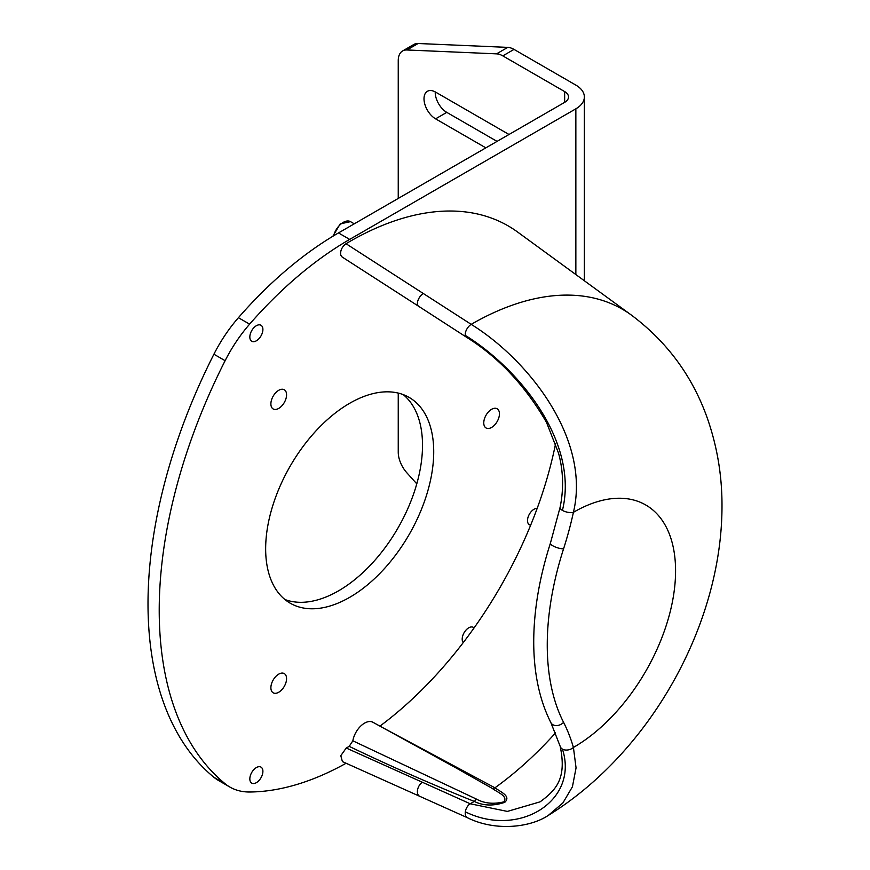 <?xml version="1.0" encoding="UTF-8"?>
<svg xmlns="http://www.w3.org/2000/svg" width="870" height="870" viewBox="0 0 870 870"><rect width="100%" height="100%" fill="white"/><g stroke="black" fill="none" stroke-linecap="round" stroke-linejoin="round"><path stroke-width="1.3" d="M491.604 427.431A11.092 6.405 120 0 0 498.847 417.654A11.092 6.405 120 0 0 497.151 408.769A11.092 6.405 120 0 0 491.604 409.313A11.092 6.405 120 0 0 484.362 419.09A11.092 6.405 120 0 0 486.058 427.975A11.092 6.405 120 0 0 491.604 427.431M256.367 340.801A9.244 5.34 120 0 0 262.403 332.655A9.244 5.34 120 0 0 260.989 325.249A9.244 5.34 120 0 0 256.367 325.706A9.244 5.34 120 0 0 250.332 333.852A9.244 5.34 120 0 0 251.745 341.257A9.244 5.34 120 0 0 256.367 340.801M256.367 782.663A9.244 5.34 120 0 0 262.403 774.518A9.244 5.34 120 0 0 260.989 767.112A9.244 5.34 120 0 0 256.367 767.568A9.244 5.34 120 0 0 250.332 775.714A9.244 5.34 120 0 0 251.745 783.12A9.244 5.34 120 0 0 256.367 782.663M537.181 508.341A9.244 5.34 120 0 0 534.039 509.233A9.244 5.34 120 0 0 528.003 517.378A9.244 5.34 120 0 0 529.417 524.784A9.244 5.34 120 0 0 530.656 525.186M474.063 627.933A9.244 5.34 120 0 0 473.345 627.368A9.244 5.34 120 0 0 468.723 627.825A9.244 5.34 120 0 0 462.992 635.067A9.244 5.34 120 0 0 463.231 642.625M349.686 597.342A118.842 68.61 120 0 0 427.322 492.616A118.842 68.61 120 0 0 409.107 397.394A118.842 68.61 120 0 0 349.686 403.278A118.842 68.61 120 0 0 272.049 508.004A118.842 68.61 120 0 0 290.265 603.225A118.842 68.61 120 0 0 349.686 597.342M284.936 599.528A118.842 68.61 120 0 0 338.484 590.871A118.842 68.61 120 0 0 414.512 491.267A118.842 68.61 120 0 0 403.234 394.621M278.726 408.411A11.092 6.405 120 0 0 285.969 398.645A11.092 6.405 120 0 0 284.272 389.749A11.092 6.405 120 0 0 278.726 390.304A11.092 6.405 120 0 0 271.483 400.08A11.092 6.405 120 0 0 273.18 408.965A11.092 6.405 120 0 0 278.726 408.411M278.726 692.248A11.092 6.405 120 0 0 285.969 682.482A11.092 6.405 120 0 0 284.272 673.587A11.092 6.405 120 0 0 278.726 674.141A11.092 6.405 120 0 0 271.483 683.918A11.092 6.405 120 0 0 273.18 692.803A11.092 6.405 120 0 0 278.726 692.248M398.242 198.436L398.242 60.617A21.13 12.202 60 0 1 402.614 50.949A21.13 12.202 60 0 1 406.91 49.971L496.542 53.853A21.13 12.202 60 0 1 502.806 55.876L564.652 91.578A13.202 7.623 0 0 1 568.512 96.972A13.202 7.623 0 0 1 564.652 102.355L338.484 232.932A319.54 184.483 120 0 0 238.413 317.702A105.629 60.987 120 0 0 213.911 354.221A406.681 234.802 120 0 0 213.911 777.291A105.629 60.987 120 0 0 218.674 780.586L229.876 787.056A105.629 60.987 120 0 0 249.614 792.004A319.54 184.483 120 0 0 346.097 763.251M575.853 274.55L575.853 108.826L349.686 239.402A319.54 184.483 120 0 0 249.614 324.162A105.629 60.987 120 0 0 225.123 360.691A406.681 234.802 120 0 0 225.123 783.761A105.629 60.987 120 0 0 229.876 787.056M416.784 483.84L406.91 472.856A21.13 12.202 60 0 1 398.242 452.193L398.242 393.088M402.614 50.949L413.815 44.479A21.13 12.202 60 0 1 418.111 43.5L507.743 47.382A21.13 12.202 60 0 1 514.018 49.405L575.853 85.108A29.047 16.769 0 0 1 584.357 96.972L584.357 280.76M497.053 141.386L446.788 112.371A16.378 9.45 60 0 1 435.217 91.894M485.841 147.856L435.587 118.842A16.378 9.45 60 0 1 424.886 104.411A16.378 9.45 60 0 1 427.398 91.296A16.378 9.45 60 0 1 435.587 92.1L509.004 134.491M575.853 108.826A29.047 16.769 0 0 0 584.357 96.972M342.073 256.944L340.79 255.193C340.105 250.767 341.845 246.939 346.021 243.709L471.192 324.358C528.96 360.093 590.904 439.535 573.417 512.321A272.005 157.046 -60 0 1 563.575 548.807A256.161 147.889 120 0 0 547.252 644.985A256.161 147.889 120 0 0 563.575 722.328A272.005 157.046 -60 0 1 573.417 747.439L576.06 767.884L572.416 786.795L562.912 802.912L548.383 815.342C530.167 827.631 495.117 831.557 467.462 817.735L467.462 817.735A7.928 4.839 -65.7 0 1 465.33 811.84C519.064 838.256 579.181 800.781 562.433 749.103A7.928 5.655 163.8 0 1 560.215 746.416C566.816 778.367 556.506 789.829 540.074 801.846L507.384 811.416L470.235 803.782L346.238 748.026A300.998 173.782 120 0 0 349.185 746.362L352.85 740.816L476.281 799.019C484.231 803.423 493.421 804.369 503.85 801.868C508.102 796.159 498.064 792.668 492.322 788.459L455.434 767.59M548.394 815.342C649.77 752.757 721.969 624.986 721.991 506.22C722.122 474.998 716.945 444.842 706.451 415.762C691.487 374.937 666.485 341.399 631.457 315.136A301.825 174.261 -60 0 0 471.192 324.358A7.928 4.045 122.9 0 0 465.33 335.407C518.879 368.499 579.181 441.721 562.433 510.407A7.928 3.132 -167.7 0 0 573.417 512.321A143.985 83.128 120 0 1 675.577 570.905A143.985 83.128 120 0 1 573.417 747.439A7.928 5.655 163.8 0 1 562.433 749.103M467.462 817.735L342.41 761.598L340.79 755.693L346.238 748.026M631.457 315.136L517.628 232.051A316.897 182.961 120 0 0 346.021 243.709M382.561 727.57L494.943 787.807C501.218 792.32 511.223 796.17 504.785 802.325C493.442 806.164 483.263 805.859 474.27 801.411C431.063 784.022 389.368 765.676 349.185 746.362M352.85 740.816A16.9 9.755 -60 0 1 361.072 725.743A16.9 9.755 -60 0 1 372.882 722.252L456.184 768.003M379.929 726.124A300.998 173.782 120 0 0 555.615 443.504M562.433 510.407A7.928 3.132 -167.7 0 1 560.073 507.406L550.427 543.141A7.928 2.262 -162.2 0 0 552.874 545.827A7.928 2.262 -162.2 0 0 563.575 548.807M338.484 232.932L349.686 239.402M238.413 317.702L249.614 324.162M213.911 354.221L225.123 360.691M213.911 777.291L225.123 783.761M406.91 49.971L418.111 43.5M496.542 53.853L507.743 47.382M502.806 55.876L514.018 49.405M435.587 118.842L446.788 112.371M564.652 102.355L564.652 91.578M563.575 722.328A7.928 6.057 152.9 0 1 552.874 724.721A7.928 6.057 152.9 0 1 550.917 722.709L560.215 746.416M423.309 293.451A7.928 4.035 122.8 0 0 417.513 304.598A7.928 4.035 122.8 0 0 418.568 306.24L466.407 337.168C498.369 357.07 525.067 385.464 546.501 422.352L558.551 453.205C562.172 466.461 564.673 485.253 560.073 507.406M419.623 796.224A7.928 4.829 -65.8 0 1 417.513 790.167A7.928 4.829 -65.8 0 1 422.418 782.25M465.33 811.84A7.928 4.839 -65.7 0 1 470.235 803.782A286.045 165.148 -60 0 0 474.27 801.411A5.285 3.045 -68.5 0 0 476.281 799.019M492.322 788.459A5.285 3.545 121 0 0 494.943 787.807A286.045 165.148 -60 0 0 555.549 732.888M465.33 335.407A7.928 4.045 122.9 0 0 466.407 337.168M333.58 235.835A14.529 8.385 -60 0 1 350.512 221.654L340.224 223.873L332.862 236.259M550.917 722.709C539.476 700.035 533.745 673.054 533.723 641.755C533.81 610.544 539.367 577.669 550.427 543.141M342.073 256.954L418.568 306.24M354.264 223.818L350.512 221.654"/></g></svg>
